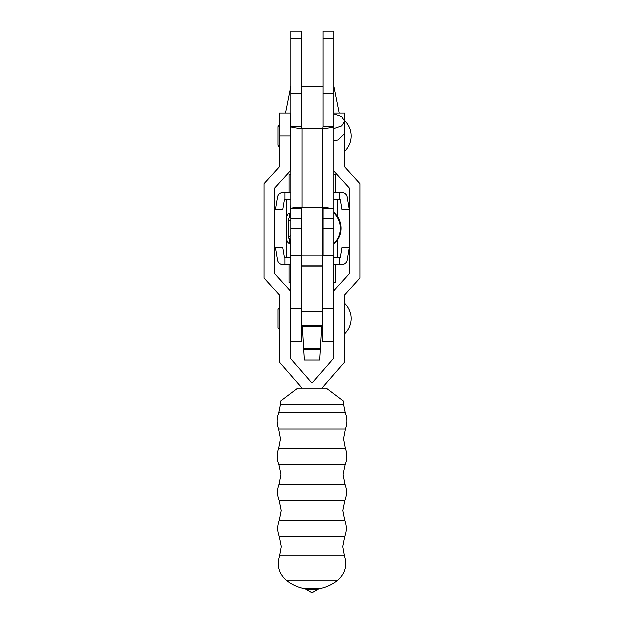 <?xml version="1.0" encoding="UTF-8"?>
<svg xmlns="http://www.w3.org/2000/svg" width="624" height="624" viewBox="0 0 624 624"><rect width="100%" height="100%" fill="white"/><g stroke="black" fill="none" stroke-linecap="round" stroke-linejoin="round"><path stroke-width="0.94" d="M290.059 143.052L290.784 143.052L290.784 128.661L290.059 128.661M290.784 181.171L290.784 166.787M333.949 213.002A21.278 21.278 0 0 1 333.949 243.571M290.425 216.988L290.784 205.14M301.213 308.389L290.425 308.389L290.425 341.515L301.213 341.515L301.213 255.255L290.784 255.255L290.784 31.2L301.571 31.2L301.571 38.392L290.784 38.392M333.949 128.505L341.702 125.869L344.737 121.173L341.702 116.47L333.949 113.833L333.949 255.255L323.154 255.255L323.154 228.283L333.949 228.283M333.949 38.392L323.154 38.392L323.154 31.2L333.949 31.2L333.941 126.656L323.154 126.656L323.154 93.569L333.949 93.569M301.899 128.482L301.571 126.656L290.784 126.656C291.431 127.257 294.801 127.865 300.885 128.482L323.84 128.482C329.917 127.865 333.286 127.257 333.941 126.656M333.949 208.853L325.907 207.605L298.818 207.605C293.865 207.628 291.19 207.995 290.784 208.705L301.571 208.705L301.829 207.605M333.941 208.705L323.154 208.705L323.154 228.283M322.834 128.482L323.154 126.656M323.154 208.705L322.897 207.605M301.571 255.255L301.571 208.705M301.571 126.656L301.571 38.392M323.154 38.392L323.154 93.569M344.737 121.173L344.737 133.435L338.294 139.799L333.949 140.798M333.949 212.417A21.115 21.115 0 0 1 333.949 244.156M290.425 239.577L290.425 308.389M289.7 239.304L289.7 243.212C288.67 243.641 287.68 242.65 286.736 240.24L286.736 216.325C287.68 213.923 288.67 212.932 289.7 213.361L289.7 217.261M319.777 360.064L320.447 349.261L319.777 360.064L304.223 360.064L303.553 349.261L320.447 349.253L321.82 325.751M333.575 255.255L333.575 341.515L322.787 341.515L322.795 128.482M333.575 308.389L322.787 308.389M322.709 311.36L322.787 310.042M301.213 310.042L301.291 311.36M302.18 325.751L304.223 360.064M290.784 147.241L290.059 146.773M301.571 86.229L323.154 86.229M290.784 86.229L285.425 113.022M333.949 86.26L339.3 113.022M288.982 192.605L288.982 174.626L290.784 174.626M333.949 174.626L335.735 174.626L335.735 192.605M349.222 208.915L347.256 197.114A5.398 5.398 0 0 0 341.936 192.605L339.869 192.605L339.869 199.797L340.415 199.797L342.03 209.508L349.222 209.508M284.848 199.797L284.848 192.605L282.781 192.605A5.398 5.398 0 0 0 277.462 197.114L275.395 209.508L282.688 209.508L284.31 199.797L286.283 199.797M284.848 192.605L290.784 192.605M333.949 192.605L339.869 192.605M290.425 282.516L288.982 282.516L288.982 264.537M335.735 264.537L335.735 282.516L333.575 282.516M349.222 247.634L342.03 247.634L340.415 257.345L339.869 257.345L339.869 264.537L333.575 264.537M290.425 264.537L284.848 264.537L284.848 257.345L284.31 257.345L282.688 247.634L275.395 247.634L277.462 260.029A5.398 5.398 0 0 0 282.781 264.537L284.848 264.537M339.869 257.345L333.575 257.345M290.425 257.345L284.848 257.345M339.869 264.537L341.936 264.537A5.398 5.398 0 0 0 347.256 260.029L349.222 248.227M337.717 199.797L339.869 199.797M344.729 120.572A21.278 21.278 0 0 1 344.729 151.141M344.729 303.272A21.278 21.278 0 0 1 344.729 333.84M343.668 401.185L343.668 404.485L345.322 412.807C347.451 418.174 347.498 423.548 345.462 428.945L278.538 428.945L280.387 438.688L278.577 448.328L345.423 448.328C347.443 453.757 347.373 459.155 345.197 464.521L278.803 464.521L280.847 474.646L278.99 484.302L345.01 484.302C347.092 489.746 347.045 495.175 344.885 500.588L279.115 500.588L281.112 510.611L279.217 520.377L344.783 520.377C346.874 525.775 346.874 531.172 344.768 536.57L279.232 536.57L281.182 546.577L279.513 555.851L344.487 555.851C347.451 565.328 345.259 573.409 337.912 580.086A40.966 40.966 0 0 1 319.075 588.705L304.925 588.705L306.095 589.352L317.905 589.352L312 592.8L306.095 589.352M326.383 388.136L343.668 401.185L326.383 388.136L312 388.136L312 383.253L333.941 358.082L333.941 290.605L349.222 273.811L349.222 187.933L333.949 171.148M337.912 580.086L286.088 580.086A40.966 40.966 0 0 0 304.925 588.705M297.617 388.136L280.332 401.185L297.617 388.136L312 388.136L312 383.253L290.059 358.082L290.059 290.605L274.778 273.811L274.778 187.933L290.059 171.14L290.059 113.022L279.271 113.022L279.271 166.967L263.991 183.76L263.991 277.984L279.271 294.785L279.271 362.068L301.213 387.247L301.213 388.136M343.996 135.853L344.729 135.853L344.729 166.967L360.009 183.76L360.009 277.984L344.729 294.785L344.729 362.068L322.787 387.247L322.787 388.136M344.729 135.853L344.729 133.684M344.729 120.923L344.729 113.022L333.949 113.022M312 265.847L312 255.052L312 265.847L322.787 265.847L322.787 255.052L312 255.052L312 207.605L312 255.052L301.213 255.052L301.213 265.847L312 265.847M301.213 218.392L301.213 255.052M290.425 257.057L286.283 257.057L286.283 199.516L290.784 199.516M337.717 239.803L337.717 257.057L333.575 257.057M333.949 199.516L337.717 199.516L337.717 216.77M323.154 218.392L333.949 218.392M301.571 218.392L290.784 218.392M301.571 93.569L290.784 93.569M301.571 228.283L290.784 228.283M301.93 128.482L301.93 207.605M321.773 326.438L302.227 326.438M320.447 348.754L303.553 348.754M343.668 404.485L280.332 404.485L278.678 412.807C276.549 418.174 276.502 423.548 278.538 428.945M345.322 412.807L278.678 412.807M290.059 135.853L279.271 135.853M290.784 235.474C289.029 236.278 288.343 236.972 288.717 237.549L288.717 228.283L288.717 237.549C288.343 238.118 289.029 238.813 290.784 239.616M290.784 216.957C289.029 217.76 288.343 218.447 288.717 219.024L288.717 228.283L288.717 219.024C288.343 219.601 289.029 220.288 290.784 221.091M289.7 239.616L290.425 239.616M289.7 216.957L290.425 216.957M345.423 448.328L343.613 438.688L345.462 428.945M345.01 484.302L343.153 474.646L345.197 464.521M344.783 520.377L342.888 510.611L344.885 500.588M344.487 555.851L342.818 546.577L344.768 536.57M322.787 325.751L301.213 325.751M279.271 124.66L277.922 126.594L277.922 145.119L279.271 147.053M279.271 329.753L277.922 327.818L277.922 309.293L279.271 307.359M279.513 555.851C276.549 565.328 278.741 573.409 286.088 580.086M279.217 520.377C277.126 525.775 277.126 531.172 279.232 536.57M278.99 484.302C276.908 489.746 276.955 495.175 279.115 500.588M278.577 448.328C276.557 453.757 276.627 459.155 278.803 464.521M280.332 401.185L280.332 404.485M319.075 588.705L317.905 589.352M322.787 311.36L301.213 311.36M301.213 266.05L322.787 266.05"/></g></svg>
